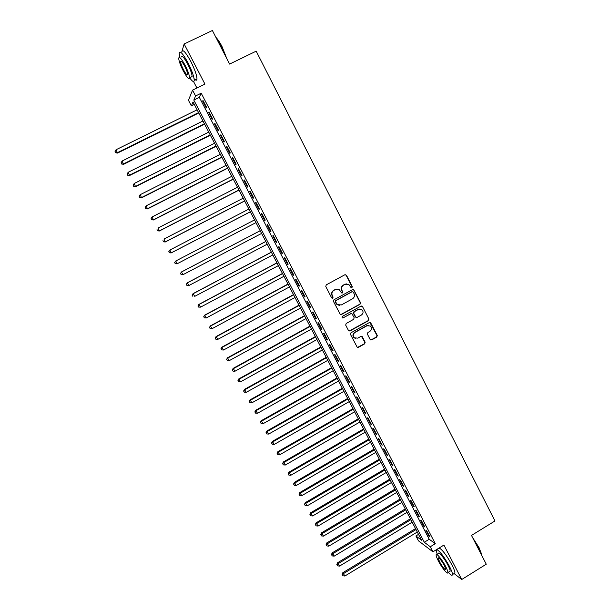 <?xml version="1.0" encoding="UTF-8"?>
<svg xmlns="http://www.w3.org/2000/svg" width="610" height="610" viewBox="0 0 610 610"><rect width="100%" height="100%" fill="white"/><g stroke="black" fill="none" stroke-linecap="round" stroke-linejoin="round"><path stroke-width="0.91" d="M351.94 287.722L352.275 286.578L346.472 275.247L344.894 274.744L326.258 284.862L325.77 286.502L331.634 297.863L332.747 298.214L333.083 297.07L332.328 295.606C331.459 293.425 331.977 291.679 333.883 290.375L335.439 289.529L339.366 289.803L341.501 292.899L342.362 292.96L342.698 291.816L341.943 290.352C341.081 288.172 341.6 286.433 343.499 285.137L345.039 284.29L348.889 284.519L351.093 287.668L351.94 287.722M351.452 287.813L351.955 286.601L346.167 275.285L345.146 274.637M332.229 298.305L332.793 297.078L332.328 295.606M341.859 293.044L342.393 291.832L341.943 290.352M370.117 339.442L371.673 339.923L376.805 337.048L377.277 335.431L370.598 322.629L369.378 322.545L350.971 332.785L350.491 334.41L357.185 347.197L358.466 347.319L364.696 343.834L365.176 342.21L362.142 336.522L360.884 336.415L357.788 338.146L354.387 337.833C352.733 335.896 352.9 334.12 354.883 332.503L366.999 325.763L370.285 325.999C372.024 327.936 371.887 329.728 369.881 331.39L367.876 332.511L367.395 334.135L370.117 339.442M430.286 546.758L432.925 551.821L418.437 540.811L415.906 535.961L421.579 540.224L193.019 101.946L191.357 105.827L188.459 100.284L192.547 90.143L195.581 95.976L193.82 100.086L424.301 542.267L430.286 546.758L435.288 543.693L201.216 93.216L195.581 95.976M192.547 90.143L204.945 84.096L184.151 43.981L212.387 30.5L229.619 64.081L256.185 51.164L494.969 520.963L471.492 535.42L486.262 564.197L461.739 579.5L443.905 545.081L432.925 551.821M360.014 304.268L360.495 302.644L353.716 289.689L352.511 289.62L333.952 299.777L333.464 301.416L340.258 314.356L341.524 314.463L360.014 304.268L360.174 302.644L353.769 290.139L352.832 289.498M362.531 306.616L368.913 319.076L368.432 320.7L350.018 330.933L348.447 330.452L345.687 325.107L346.175 323.475L353.67 319.327L354.151 317.696L352 313.753L350.758 313.662L342.942 317.978L342.05 317.901L342.172 316.491L360.967 306.121L362.531 306.616L368.913 319.076M454.107 573.568L461.739 579.5M184.151 43.981L182.039 51.042M181.971 51.286L181.803 51.835M206.577 107.322L202.993 100.429L202.672 101.1L206.249 107.97L206.577 107.322M212.539 118.775L208.963 111.904L208.628 112.537L212.188 119.385L212.539 118.775M218.471 130.197L214.911 123.35L214.552 123.944L218.106 130.769L218.471 130.197M224.388 141.573L220.843 134.749L220.462 135.306L224 142.107L224.388 141.573M230.283 152.912L226.752 146.118L226.356 146.636L229.879 153.407L230.283 152.912M236.162 164.22L232.639 157.441L232.219 157.921L235.734 164.677L236.162 164.22M242.017 175.482L238.502 168.726L238.075 169.168L241.575 175.901L242.017 175.482M247.851 186.706L244.351 179.973L243.901 180.385L247.393 187.087L247.851 186.706M253.668 197.892L250.184 191.189L249.711 191.555L253.188 198.242L253.668 197.892M259.471 209.047L255.994 202.36L255.506 202.688L258.968 209.352L259.471 209.047M265.243 220.157L261.781 213.492L261.278 213.79L264.725 220.431L265.243 220.157M271 231.236L267.554 224.594L267.027 224.854L270.466 231.472L271 231.236M276.742 242.277L273.303 235.651L272.762 235.872L276.193 242.475L276.742 242.277M282.46 253.272L279.029 246.676L278.473 246.859L281.889 253.44L282.46 253.272M288.164 264.237L284.748 257.664L284.168 257.816L287.577 264.366L288.164 264.237M293.845 275.171L290.436 268.613L289.841 268.728L293.242 275.262L293.845 275.171M299.51 286.06L296.109 279.533L295.499 279.609L298.885 286.12L299.51 286.06M305.152 296.917L301.767 290.406L301.142 290.452L304.512 296.94L305.152 296.917M310.78 307.737L307.402 301.248L306.761 301.256L310.124 307.722L310.78 307.737M316.384 318.519L313.021 312.053L312.358 312.03L315.713 318.473L316.384 318.519M321.973 329.27L318.618 322.82L317.94 322.759L321.279 329.187L321.973 329.27M327.539 339.983L324.2 333.556L323.506 333.464L326.838 339.861L327.539 339.983M333.09 350.659L329.766 344.253L329.049 344.124L332.366 350.506L333.09 350.659M338.626 361.303L335.309 354.921L334.577 354.753L337.887 361.12L338.626 361.303M344.139 371.909L340.83 365.55L340.09 365.352L343.384 371.688L344.139 371.909M349.637 382.478L346.343 376.141L345.58 375.912L348.867 382.234L349.637 382.478M355.119 393.015L351.833 386.702L351.055 386.435L354.326 392.733L355.119 393.015M360.579 403.523L357.3 397.224L356.507 396.927L359.77 403.202L360.579 403.523M366.023 413.992L362.759 407.716L361.943 407.388L365.199 413.641L366.023 413.992M371.444 424.43L368.188 418.17L367.365 417.804L370.606 424.049L371.444 424.43M376.85 434.831L373.61 428.594L372.771 428.197L376.004 434.411L376.85 434.831M382.241 445.193L379.008 438.979L378.154 438.552L381.372 444.751L382.241 445.193M387.617 455.533L384.392 449.334L383.522 448.876L386.732 455.052L387.617 455.533M392.97 465.826L389.76 459.65L388.867 459.162L392.07 465.323L392.97 465.826M398.307 476.097L395.105 469.944L394.205 469.418L397.392 475.556L398.307 476.097M403.629 486.33L400.442 480.192L399.519 479.643L402.699 485.758L403.629 486.33M408.929 496.532L405.749 490.417L404.819 489.83L407.991 495.93L408.929 496.532M414.22 506.696L411.048 500.604L410.103 499.986L413.26 506.064L414.22 506.696M419.489 516.838L416.333 510.761L415.364 510.112L418.513 516.174L419.489 516.838M424.743 526.941L421.594 520.879L420.61 520.208L423.752 526.247L424.743 526.941M201.216 93.216L199.348 97.379L429.219 539.263L435.288 543.693M425.841 530.265L428.975 536.289L429.974 537.006L426.84 530.975L425.841 530.265M418.529 534.368L415.906 535.961M194.293 104.386L191.357 105.827M193.545 81.542L196.916 88.015M199.348 97.379L193.82 100.086M429.219 539.263L424.301 542.267M202.672 101.1L203.206 100.841M208.628 112.537L209.161 112.278M214.552 123.944L215.086 123.677M220.462 135.306L220.995 135.046M226.356 146.636L226.882 146.369M232.219 157.921L232.753 157.654M238.075 169.168L238.594 168.901M243.901 180.385L244.427 180.11M249.711 191.555L250.237 191.288M255.506 202.688L256.025 202.421M261.278 213.79L261.797 213.523M270.466 231.472L270.985 231.198M276.193 242.475L276.704 242.2M281.889 253.44L282.407 253.165M287.577 264.366L288.088 264.092M293.242 275.262L293.753 274.988M298.885 286.12L299.396 285.838M304.512 296.94L305.023 296.658M310.124 307.722L310.627 307.448M315.713 318.473L316.216 318.191M321.279 329.187L321.783 328.904M326.838 339.861L327.334 339.587M332.366 350.506L332.869 350.231M337.887 361.12L338.382 360.838M343.384 371.688L343.88 371.414M348.867 382.234L349.362 381.952M354.326 392.733L354.822 392.451M359.77 403.202L360.266 402.92M365.199 413.641L365.687 413.359M370.606 424.049L371.101 423.759M376.004 434.411L376.492 434.129M381.372 444.751L381.86 444.461M386.732 455.052L387.22 454.77M392.07 465.323L392.558 465.033M397.392 475.556L397.88 475.266M402.699 485.758L403.179 485.468M407.991 495.93L408.471 495.64M413.26 506.064L413.74 505.781M418.513 516.174L418.994 515.885M423.752 526.247L424.232 525.957M428.975 536.289L429.448 535.992M346.327 283.871L345.039 284.29M341.646 290.368C340.776 288.194 341.295 286.456 343.186 285.16L344.734 284.313M336.812 289.102L335.439 289.529M332.038 295.614C331.169 293.433 331.688 291.694 333.586 290.39L335.142 289.544M340.769 314.592L359.694 304.268M353.251 292.076L352.145 291.725L335.858 300.646L335.515 301.79L337.361 304.603L341.379 304.931L352.496 298.824C354.379 297.52 354.898 295.789 354.036 293.616L353.251 292.076M339.442 305.381L337.063 304.603L336.018 303.338L335.225 301.798L335.561 300.654L351.833 291.74M349.179 331.047L368.097 320.677L368.57 319.06M351.192 313.525L342.942 317.978M361.425 315.027C363.461 313.342 363.583 311.535 361.791 309.59L358.527 309.369L354.25 311.733L353.769 313.357L355.912 317.299L357.155 317.398L361.425 315.027M359.885 308.995L358.527 309.369M356.385 317.513L355.272 316.887L353.449 313.349L353.93 311.725L358.2 309.361M362.203 306.609L361.356 305.991M368.539 325.382L366.999 325.763M355.737 338.474L354.067 337.795C352.42 335.851 352.588 334.074 354.562 332.465L366.663 325.732M357.559 347.41L364.368 343.781L364.841 342.157L361.41 336.27M370.804 340.022L376.454 337.002L376.934 335.386L369.828 322.4M197.121 109.815L116.06 149.732L117.539 153.057L198.776 112.987M115.656 152.576L115.046 151.448L115.641 152.774L117.577 152.561L198.578 112.614M115.046 151.448L116.06 149.732M117.539 153.057L115.641 152.774M215.887 37.317C217.755 39.2 219.798 42.273 222.017 46.551L226.828 58.651M226.226 57.47L221.727 46.604L216.214 37.965M189.618 77.775C192.432 81.656 193.972 82.51 194.224 80.329C194.064 76.631 191.998 70.798 188.017 62.845C182.87 53.505 179.912 50.256 179.134 53.116L179.935 57.599M194.094 78.682C195.871 80.596 196.839 80.695 196.984 78.987C196.855 75.274 194.796 69.448 190.823 61.496C185.684 52.155 182.71 48.922 181.902 51.789M181.246 56.966C181.81 54.923 183.938 57.256 187.636 63.974C190.503 69.692 191.99 73.886 192.112 76.563L190.915 77.142M185.066 65.217C181.368 58.491 179.241 56.15 178.7 58.194C178.86 60.924 180.362 65.125 183.221 70.806C186.881 77.47 188.993 79.803 189.565 77.798C189.435 75.129 187.933 70.935 185.066 65.217M183.541 69.83C185.905 74.13 187.27 75.632 187.636 74.336C187.544 72.613 186.576 69.906 184.731 66.223C182.352 61.9 180.987 60.398 180.629 61.701C180.728 63.455 181.696 66.17 183.541 69.83M472.483 537.349L479.132 547.795L481.877 555.657M481.763 555.436L481.755 555.397C481.519 553.682 480.596 551.234 478.98 548.062L473.169 538.691M448.289 572.302C450.866 575.215 452.262 575.97 452.483 574.574C452.521 573.11 451.507 570.365 449.456 566.354C444.118 556.77 439.871 551.15 436.722 549.488M436.158 549.839L437.195 554.307M453.939 573.674L454.923 573.064C454.968 571.585 453.962 568.84 451.911 564.829C446.573 555.253 442.319 549.64 439.147 548.001M436.821 554.528L438.354 553.59C438.3 550.891 444.423 558.249 447.969 565.218C449.456 568.108 450.18 570.083 450.157 571.143L449.456 571.578M445.719 566.614C442.158 559.644 436.058 552.271 436.127 554.955C436.12 556.03 436.859 558.013 438.338 560.903C441.815 567.719 447.938 575.207 447.915 572.538C447.931 571.478 447.199 569.504 445.719 566.614M439.627 561.901C442.822 567.468 444.873 569.969 445.803 569.397L444.385 565.584C441.16 559.972 439.101 557.471 438.209 558.074L439.627 561.901M202.947 120.993L122.122 161.025L123.578 164.303L204.579 124.112M121.71 163.861L121.108 162.733L121.687 164.044L123.632 163.846L204.403 123.777M121.108 162.733L122.122 161.025M123.578 164.303L121.687 164.044M208.757 132.126L128.161 172.279L129.595 175.512L210.366 135.206M127.749 175.1L127.147 173.98L127.719 175.268L129.671 175.093L210.206 134.909M127.147 173.98L128.161 172.279M129.595 175.512L127.719 175.268M214.545 143.228L134.185 183.503L135.595 186.683L216.131 146.263M133.765 186.302L133.163 185.181L133.727 186.454L135.687 186.302L215.993 145.996M133.163 185.181L134.185 183.503M135.595 186.683L133.727 186.454M220.317 154.292L140.186 194.681L141.573 197.815L221.872 157.281M139.759 197.465L139.164 196.351L139.72 197.609L141.688 197.472L221.758 157.052M139.164 196.351L140.186 194.681M141.573 197.815L139.72 197.609M226.066 165.318L146.171 205.829L147.528 208.917L227.599 168.261M145.737 208.597L145.142 207.484L145.683 208.719L147.666 208.605L227.499 168.07M145.142 207.484L146.171 205.829M147.528 208.917L145.683 208.719M231.8 176.313L152.134 216.931L153.468 219.974L233.31 179.203M151.692 219.684L151.097 218.578L151.631 219.798L153.621 219.699L233.233 179.05M151.097 218.578L152.134 216.931M153.468 219.974L151.631 219.798M237.511 187.262L158.074 228.003L159.385 230.999L238.998 190.114M157.632 230.74L157.037 229.635L157.563 230.832L159.553 230.763L238.937 190M159.385 230.999L157.563 230.832M243.207 198.181L163.991 239.029L165.279 241.987L244.671 200.987M163.549 241.758L162.954 240.653L163.472 241.834L165.47 241.781L244.625 200.911M165.279 241.987L163.472 241.834M248.88 209.07L169.893 250.024L171.158 252.936L250.321 211.822M169.443 252.738L168.856 251.64L169.359 252.799L171.372 252.769L250.298 211.784M168.772 251.709L169.893 250.024L168.856 251.64M171.158 252.936L169.359 252.799M254.538 219.913L175.779 260.988L177.014 263.848L255.956 222.627M175.322 263.68L174.734 262.582L175.23 263.733L177.243 263.718L255.948 222.619M174.643 262.635L175.779 260.988L174.734 262.582M177.014 263.848L175.23 263.733M260.165 230.71L181.399 272.007L183.107 274.63L261.583 233.424M260.18 230.725L181.643 271.908L180.499 273.532L181.178 274.584L180.59 273.493M181.178 274.584L182.855 274.729L181.078 274.622M180.499 273.532L181.399 272.007M265.769 241.446L187.224 282.857L188.94 285.51L267.203 244.191M265.8 241.499L187.483 282.796L186.332 284.397L187.018 285.457L186.431 284.367M187.018 285.457L188.94 285.51L186.912 285.48M186.332 284.397L187.224 282.857M271.351 252.151L193.027 293.677L194.758 296.346L272.8 254.927M271.397 252.243L193.309 293.639L192.142 295.217L192.836 296.292L192.257 295.209M192.142 295.217L193.027 293.677M276.917 262.826L198.814 304.451L200.56 307.15L278.373 265.617M276.986 262.948L199.112 304.451L197.937 306.006L198.631 307.089L198.052 306.006M200.56 307.15L198.631 307.089M197.937 306.006L198.814 304.451M282.468 273.463L204.579 315.195L206.34 317.924L283.94 276.284M282.544 273.623L204.899 315.233L203.71 316.758L204.411 317.848L203.839 316.773M206.34 317.924L204.411 317.848M203.71 316.758L204.579 315.195M287.996 284.062L210.328 325.9L212.105 328.653L289.475 286.913M288.095 284.26L210.663 325.976L209.466 327.478L210.175 328.577L209.604 327.509M212.105 328.653L210.175 328.577M209.466 327.478L210.328 325.9M293.509 294.63L216.062 336.575L217.846 339.351L295.004 297.505M293.623 294.859L216.413 336.682L215.208 338.161L215.917 339.267L215.345 338.199M217.846 339.351L215.917 339.267M215.208 338.161L216.062 336.575M298.999 305.168L221.773 347.212L223.565 350.01L300.509 308.065M299.136 305.427L222.139 347.349L220.927 348.806L221.643 349.926L221.072 348.859M223.565 350.01L221.643 349.926M220.927 348.806L221.773 347.212M304.474 315.667L227.461 357.818L229.268 360.64L305.999 318.588M304.626 315.957L227.85 357.986L226.623 359.42L227.347 360.548L226.775 359.488M229.268 360.64L227.347 360.548M226.623 359.42L227.461 357.818M309.933 326.129L233.134 368.379L234.957 371.231L311.466 329.08M310.101 326.457L233.538 368.592L232.303 369.995L233.035 371.139L232.463 370.079M234.957 371.231L233.035 371.139M232.303 369.995L233.134 368.379M315.37 336.567L238.792 378.917L240.622 381.791L316.925 339.534M315.561 336.926L239.212 379.153L237.969 380.533L238.701 381.685L238.136 380.632M240.622 381.791L238.701 381.685M237.969 380.533L238.792 378.917M320.799 346.96L244.427 389.416L246.272 392.314L322.362 349.957M321.005 347.357L244.862 389.691L243.611 391.048L244.351 392.207L243.787 391.155M246.272 392.314L244.351 392.207M243.611 391.048L244.427 389.416M326.205 357.33L250.039 399.878L251.907 402.806L327.776 360.35M326.426 357.757L250.496 400.183L249.238 401.517L249.978 402.691L249.414 401.639M251.907 402.806L249.978 402.691M249.238 401.517L250.039 399.878M331.588 367.662L255.643 410.309L257.519 413.26L333.182 370.705M331.832 368.12L256.116 410.652L254.843 411.956L255.59 413.138L255.033 412.093M257.519 413.26L255.59 413.138M254.843 411.956L255.643 410.309M336.964 377.964L261.225 420.709L263.108 423.683L338.565 381.029M337.216 378.452L261.713 421.075L260.432 422.364L261.187 423.553L260.623 422.516M263.108 423.683L261.187 423.553M260.432 422.364L261.225 420.709M342.317 388.227L266.784 431.072L268.682 434.068L343.926 391.323M342.591 388.753L267.294 431.476L266.006 432.734L266.761 433.939L266.204 432.902M268.682 434.068L266.761 433.939M266.006 432.734L266.784 431.072M347.654 398.46L272.334 441.404L274.241 444.423L349.278 401.578M347.944 399.016L272.853 441.838L271.557 443.074L272.319 444.286L271.763 443.249M274.241 444.423L272.319 444.286M271.557 443.074L272.334 441.404M352.976 408.662L277.863 451.697L279.784 454.74L354.608 411.803M353.281 409.249L278.396 452.162L277.092 453.382L277.855 454.595L277.306 453.565M279.784 454.74L277.855 454.595M277.092 453.382L277.863 451.697M358.276 418.834L283.368 461.961L285.305 465.026L359.923 421.998M358.596 419.451L283.924 462.456L282.605 463.653L283.375 464.881L282.827 463.852M285.305 465.026L283.375 464.881M282.605 463.653L283.368 461.961M363.56 428.967L288.858 472.193L290.81 475.281L365.222 432.154M363.903 429.615L289.43 472.719L288.103 473.894L288.881 475.129L288.332 474.107M290.81 475.281L288.881 475.129M288.103 473.894L288.858 472.193M368.829 439.07L294.333 482.388L296.292 485.499L370.506 442.28M369.187 439.757L294.92 482.945L293.585 484.096L294.371 485.339L293.822 484.325M296.292 485.499L294.371 485.339M293.585 484.096L294.333 482.388M374.082 449.143L299.792 492.552L301.759 495.686L375.775 452.376M374.456 449.86L300.394 493.147L299.052 494.268L299.838 495.526L299.289 494.504M301.759 495.686L299.838 495.526M299.052 494.268L299.792 492.552M379.321 459.185L305.229 502.686L307.211 505.842L381.021 462.441M379.71 459.932L305.854 503.303L304.497 504.409L305.29 505.675L304.741 504.661M307.211 505.842L305.29 505.675M304.497 504.409L305.229 502.686M384.544 469.197L310.65 512.781L312.648 515.961L386.252 472.475M384.948 469.974L311.291 513.437L309.926 514.52L310.719 515.793L310.177 514.779M312.648 515.961L310.719 515.793M309.926 514.52L310.65 512.781M389.744 479.178L316.056 522.854L318.062 526.056L391.467 482.479M390.164 479.978L316.712 523.533L315.339 524.592L316.14 525.873L315.599 524.867M318.062 526.056L316.14 525.873M315.339 524.592L316.056 522.854M394.937 489.121L321.447 532.888L323.46 536.114L396.668 492.445M395.371 489.96L322.111 533.597L320.997 534.924L320.73 534.634L321.539 535.931L320.997 534.924M323.46 536.114L321.539 535.931M320.73 534.634L321.447 532.888M400.107 499.041L326.815 542.892L328.843 546.133L401.853 502.381M400.557 499.903L327.501 543.632L326.38 544.943L326.106 544.646L326.922 545.95L326.38 544.943M328.843 546.133L326.922 545.95M326.106 544.646L326.815 542.892M405.261 508.923L332.168 552.866L334.204 556.129L407.015 512.293M405.726 509.815L332.869 553.636L331.748 554.94L331.466 554.627L332.282 555.939L331.748 554.94M334.204 556.129L332.282 555.939M331.466 554.627L332.168 552.866M410.4 518.774L337.505 562.801L339.556 566.088L412.162 522.168M410.881 519.697L338.214 563.602L337.094 564.898L336.812 564.578L337.627 565.889L337.094 564.898M339.556 566.088L337.627 565.889M336.812 564.578L337.505 562.801M415.524 528.603L342.82 572.714L344.886 576.023L417.301 532.011M416.02 529.549L343.552 573.545L342.431 574.826L342.141 574.49L342.957 575.817L342.431 574.826M344.886 576.023L342.957 575.817M342.141 574.49L342.82 572.714M181.391 61.335L180.629 61.701M192.112 76.563L189.565 77.798M194.224 80.329L196.984 78.987M438.651 557.792L438.209 558.074M450.157 571.143L447.915 572.538M452.483 574.574L454.923 573.064M481.847 554.947L481.755 555.397"/></g></svg>
